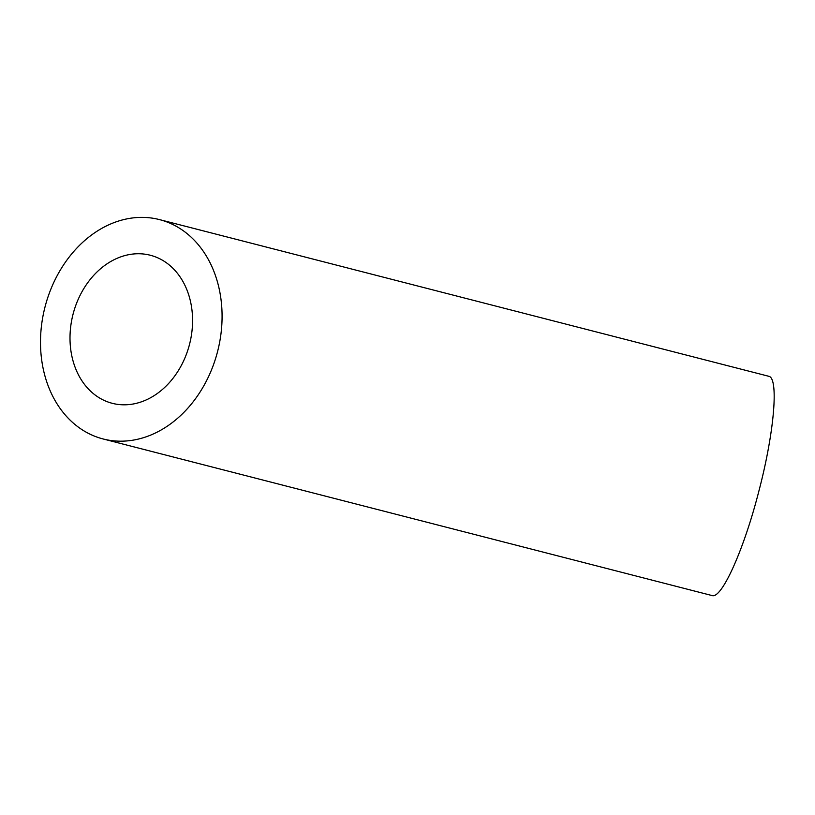 <?xml version="1.0" encoding="UTF-8"?>
<svg xmlns="http://www.w3.org/2000/svg" width="815" height="815" viewBox="0 0 815 815"><rect width="100%" height="100%" fill="white"/><g stroke="black" fill="none" stroke-linecap="round" stroke-linejoin="round"><path stroke-width="1.22" d="M112.154 403.282A76.437 60.157 -75.6 0 0 112.256 403.313A76.437 60.157 -75.6 0 0 189.549 344.256A76.437 60.157 -75.6 0 0 150.327 255.248A76.437 60.157 -75.6 0 0 73.044 314.233A76.437 60.157 -75.6 0 0 112.154 403.282M102.935 438.918A113.244 89.12 -75.6 0 0 103.087 438.959A113.244 89.12 -75.6 0 0 217.595 351.469A113.244 89.12 -75.6 0 0 159.496 219.602A113.244 89.12 -75.6 0 0 45.008 306.99A113.244 89.12 -75.6 0 0 102.935 438.918M159.496 219.602L768.677 376.255C778.967 377.589 774.321 432.266 758.938 490.885C744.014 549.473 721.662 599.331 712.035 595.551L712.004 595.541M712.035 595.551L103.087 438.959"/></g></svg>
